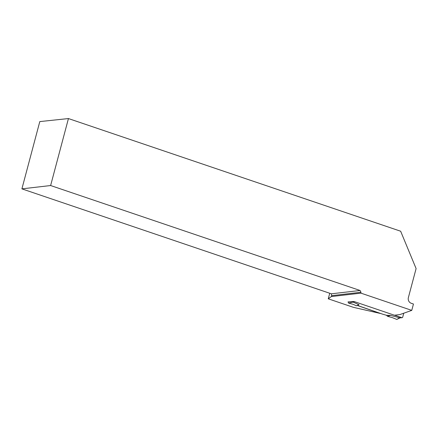 <?xml version="1.0" encoding="UTF-8"?>
<svg xmlns="http://www.w3.org/2000/svg" width="438" height="438" viewBox="0 0 438 438"><rect width="100%" height="100%" fill="white"/><g stroke="black" fill="none" stroke-linecap="round" stroke-linejoin="round"><path stroke-width="0.66" d="M403.759 313.203L402.73 317.079A0.849 0.777 -96.6 0 1 401.766 317.638L394.572 315.196M352.212 301.7L359.018 304.711L357.556 305.478L382.462 314.112L386.469 315.283L390.559 315.409L399.905 317.851L401.766 317.638M68.443 118.561L50.622 185.537L21.9 188.86L39.798 121.589L68.443 118.561L400.65 231.226L416.1 268.576L408.38 297.583A4.539 4.139 -96.6 0 0 411.211 303.26L413.45 304.021L411.764 310.378L399.872 314.583L394.408 315.212L353.97 301.497L348.057 301.902L348.599 303.096L353.083 304.311L356.379 305.751L357.556 305.478M348.024 302.017L348.604 301.886M356.379 305.751L359.018 304.711M348.599 303.096L353.477 302.006M386.469 315.283L387.548 316.318L392.459 317.665L396.79 319.439L399.735 317.698M399.96 317.895L396.79 319.439M387.548 316.318L390.559 315.409M357.435 305.505L380.299 313.455L353.373 307.328L328.265 298.809L329.743 293.263M411.764 310.378L360.945 293.142L331.303 296.57L328.265 298.809M50.622 185.537L360.074 290.487L360.961 292.261L360.945 293.142M331.303 296.57L331.665 295.655L331.358 293.81L21.9 188.86M331.358 293.81L360.074 290.487M331.665 295.655L360.961 292.261M396.779 319.433L392.459 317.665M352.869 301.902L354.572 301.705M399.916 317.922L402.079 317.67"/></g></svg>
